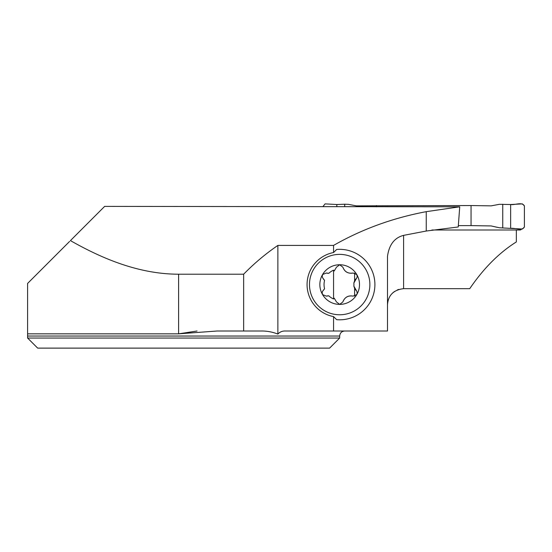 <?xml version="1.0" encoding="UTF-8"?>
<svg xmlns="http://www.w3.org/2000/svg" width="552" height="552" viewBox="0 0 552 552"><rect width="100%" height="100%" fill="white"/><g stroke="black" fill="none" stroke-linecap="round" stroke-linejoin="round"><path stroke-width="0.83" d="M69.614 241.424L27.6 283.438L27.6 336.037L27.6 333.843L178.6 333.843L197.05 331.007M426.247 211.664L426.247 231.033L403.595 235.366C394.473 237.719 389.098 244.722 387.49 256.383L387.49 331.007L333.553 331.007L333.553 316.6A32.609 32.609 0 0 1 333.553 252.54L333.553 245.419C361.905 229.211 392.803 217.964 426.247 211.664L459.733 206.807L104.645 206.386L70.421 240.617C98.428 256.466 136.379 274.178 178.6 274.206L178.6 333.843L217.129 331.007L243.646 331.007L243.646 274.206L178.6 274.206M333.553 245.419L277.87 245.419C265.505 253.879 254.099 263.476 243.646 274.206M516.348 229.998L516.348 241.935C499.194 252.692 483.656 268.272 469.731 288.675L403.595 288.675C393.583 289.862 388.215 295.23 387.49 304.78L387.511 304.042M387.58 303.082L388.277 299.805M389.947 296.231L390.65 295.196M392.734 292.891L394.466 291.511M397.233 289.986L398.779 289.407M333.553 331.007L285.246 331.007C282.3 330.91 279.843 331.938 277.87 334.077C272.343 331.918 266.713 330.896 260.986 331.007L243.646 331.007M27.6 338.052L27.6 336.037L339.673 336.037L339.673 338.052L27.6 338.052L37.667 348.119L27.6 338.052M339.673 338.052L329.606 348.119L37.667 348.119M277.87 245.419L277.87 334.077M426.247 231.033L458.236 226.969L459.733 206.807M333.553 252.54L336.672 249.463A35.231 35.231 0 0 1 374.905 284.57A35.231 35.231 0 0 1 336.672 319.677L333.553 316.6M328.833 273.295A8.315 8.315 0 0 1 326.301 273.019L328.833 273.295A15.642 15.642 0 0 1 333.553 270.176L334.236 270.963L336.472 267.196L334.236 270.963M326.301 296.12A8.315 8.315 0 0 1 328.833 295.844L326.301 296.12L322.575 294.595A19.817 19.817 0 0 0 356.771 294.595A19.817 19.817 0 0 0 339.673 264.753A19.817 19.817 0 0 0 322.575 294.595L322.126 292.677L322.444 291.484L324.576 288.655A15.642 15.642 0 0 1 324.576 280.485L323.127 278.608A8.315 8.315 0 0 1 324.576 280.485M369.874 284.57A30.201 30.201 0 0 1 324.576 310.728A30.201 30.201 0 0 1 324.576 258.419A30.201 30.201 0 0 1 369.874 284.57M356.64 274.351A3.319 3.319 0 0 1 356.764 274.544L357.213 276.462L356.902 277.656L353.846 283.031A14.255 14.255 0 0 1 353.846 286.108L356.861 291.408L357.192 293.367L356.771 294.595L353.045 296.12C348.091 295.327 344.703 297.266 342.875 301.944L343.151 301.116M326.301 273.019L322.575 274.551L322.168 276.766L323.127 278.608M356.219 278.608A8.315 8.315 0 0 0 354.612 280.782L354.612 272.985M352.066 273.219C347.505 273.495 344.441 271.487 342.875 267.196C344.69 271.867 348.077 273.813 353.045 273.019L352.183 273.199M342.875 267.196L339.673 264.753L336.472 267.196M353.846 283.031L354.612 280.782M356.771 274.551L353.045 273.019M334.236 298.177L336.472 301.944L334.236 298.177L333.553 298.963A15.642 15.642 0 0 1 328.833 295.844M336.472 301.944L339.673 304.387L342.875 301.944M324.576 288.655A8.315 8.315 0 0 1 323.127 290.531M354.612 296.155L354.612 288.358A8.315 8.315 0 0 0 356.219 290.531M343.199 301.006C345.262 296.928 348.547 295.299 353.045 296.12M354.612 288.358L353.846 286.108M333.553 298.963L333.553 270.176M431.906 229.998L519.867 229.998A2.015 2.008 0 0 0 521.599 229.025M510.641 228.39L510.641 204.523L522.385 203.881L524.4 205.889L524.4 227.024L522.385 229.032L510.641 228.39L510.641 204.523C514.981 205.227 521.909 201.625 524.4 205.889L524.4 227.024C521.909 231.288 514.981 227.686 510.641 228.39L499.36 227.755L491.128 225.94L471.056 225.609L471.056 205.537L356.337 205.868L348.505 204.364L344.71 204.226L344.71 206.496M471.056 205.537L491.128 205.868L499.36 204.316L510.641 204.523M498.194 227.493L497.442 227.293M458.332 225.609L471.056 225.609M376.402 206.807L376.402 205.537M323.065 206.413L325.073 203.881L336.823 204.523L344.71 204.226M502.748 227.955L502.748 204.226M336.823 206.496L336.823 204.523M403.595 235.366L403.595 288.675M519.867 229.998L519.867 228.949M497.097 227.293L491.128 225.94M339.673 336.037C339.97 332.98 341.647 331.303 344.703 331.007"/></g></svg>
